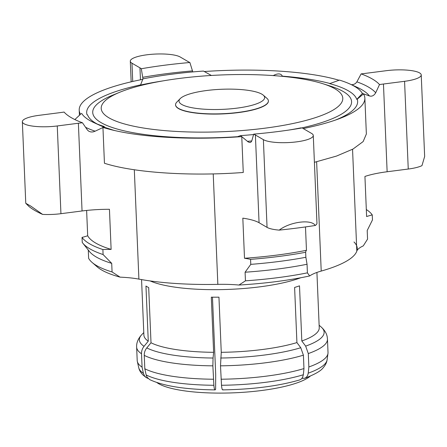 <?xml version="1.0" encoding="UTF-8"?>
<svg xmlns="http://www.w3.org/2000/svg" width="447" height="447" viewBox="0 0 447 447"><rect width="100%" height="100%" fill="white"/><g stroke="black" fill="none" stroke-linecap="round" stroke-linejoin="round"><path stroke-width="0.67" d="M150.153 280.934A87.752 20.596 -2.4 0 0 259.964 286.823A87.752 20.596 -2.4 0 0 300.753 277.749M309.67 275.95A135.497 31.804 177.6 0 1 276.212 281.604A135.497 31.804 177.6 0 1 238.949 285.041L245.448 280.822A140.66 33.017 -2.4 0 0 277.827 277.654A140.66 33.017 -2.4 0 0 307.407 272.854L309.67 275.95A51.617 12.114 177.6 0 1 321.214 271.072L316.632 161.78M245.448 280.822L245.09 272.223A140.66 33.017 -2.4 0 0 277.47 269.055A140.66 33.017 -2.4 0 0 307.05 264.255L307.407 272.854M245.09 272.223L250.778 264.361A147.108 34.531 -2.4 0 0 279.375 261.434A147.108 34.531 -2.4 0 0 305.865 257.276L307.05 264.255M313.28 135.469L316.957 223.198A25.809 6.057 177.6 0 1 315.258 225.489A203.888 47.857 177.6 0 1 279.213 230.121A25.809 6.057 177.6 0 1 267.055 227.378L259.064 222.729L255.388 135L263.378 139.648A25.809 6.057 -2.4 0 0 292.26 142.319A25.809 6.057 -2.4 0 0 313.28 135.469A25.809 6.057 -2.4 0 0 311.615 133.446L303.625 128.797A51.617 12.114 -2.4 0 1 302.273 127.898A161.049 37.799 177.6 0 1 278.732 131.452A161.049 37.799 177.6 0 1 253.7 134.139L251.817 140.788L251.259 141.867L250.024 142.543L248.219 141.962L240.508 135.625A141.738 33.268 -2.4 0 0 253.6 134.553M156.891 382.565A80.007 18.78 -2.4 0 0 158.579 383.66A80.007 18.78 -2.4 0 0 236.742 392.689A80.007 18.78 -2.4 0 0 310.246 376.139M212.465 297.188L215.694 374.284L215.616 389.303L215.057 389.896C185.231 389.516 163.429 386.074 149.644 379.581L147.069 377.212L146.152 374.938L144.817 368.758L144.252 355.365A95.49 22.411 -2.4 0 0 212.867 365.842L213.057 358.03A92.468 21.702 177.6 0 1 146.784 347.911C145.024 350.124 144.18 352.61 144.252 355.365M146.784 347.911L151.008 342.765L148.695 287.617A87.752 20.596 -2.4 0 1 147.247 286.834A87.752 20.596 177.6 0 1 145.957 286.024L148.27 341.167L144.046 346.319A92.468 21.702 177.6 0 1 141.878 334.54L143.783 332.585M213.057 358.03L213.627 352.32L211.314 297.177A87.752 20.596 -2.4 0 0 218.952 297.171L221.259 352.314L220.5 365.83A95.49 22.411 -2.4 0 0 303.401 355.175L300.764 347.727A92.468 21.702 177.6 0 1 220.695 358.019M212.867 365.842L213.878 385.28A94.345 22.143 177.6 0 1 146.152 374.938M215.37 389.678C214.7 390.365 214.202 388.901 213.878 385.28M303.401 355.175L303.966 368.568L303.34 374.754A94.345 22.143 177.6 0 1 221.511 385.269C221.835 388.89 222.332 390.354 223.003 389.667M221.511 385.269L220.5 365.83M300.764 347.727L296.92 342.586L294.607 287.443A87.752 20.596 -2.4 0 0 299.507 285.84L301.814 340.983L305.659 346.123L308.301 353.571A95.49 22.411 -2.4 0 0 327.461 339.111L327.249 337.144C326.701 333.557 324.678 330.182 321.186 327.025A92.468 21.702 177.6 0 1 305.659 346.123M222.701 389.89C252.873 389.365 278.542 386.046 299.702 379.933L301.373 378.983L302.636 377.302L303.34 374.754M304.787 378.268C314.884 374.379 321.024 370.865 323.198 367.719C325.461 365.138 326.757 362.506 327.092 359.813A94.345 22.143 177.6 0 1 308.234 373.15L307.659 375.424L306.48 377.19L304.787 378.268L301.96 378.363M308.234 373.15L308.86 366.965L308.301 353.571M141.515 353.773L142.079 367.166A95.49 22.411 177.6 0 1 137.33 361.45A95.49 22.411 177.6 0 1 137.201 360.5L136.642 347.107A95.49 22.411 -2.4 0 0 141.515 353.773C141.442 351.018 142.286 348.531 144.046 346.319M142.079 367.166L143.414 373.346A94.345 22.143 177.6 0 1 138.738 367.708L137.33 361.45M148.063 378.441L146.208 377.575L144.515 375.893L143.414 373.346M213.627 352.32A87.752 20.596 177.6 0 1 151.008 342.765M296.92 342.586A87.752 20.596 177.6 0 1 221.259 352.314M316.917 272.435L319.236 327.757A87.752 20.596 177.6 0 1 301.814 340.983M144.817 368.758A95.49 22.411 -2.4 0 0 213.426 379.235M221.064 379.224A95.49 22.411 -2.4 0 0 303.966 368.568M308.86 366.965A95.49 22.411 -2.4 0 0 327.975 353.46A95.49 22.411 -2.4 0 0 328.02 352.499L327.461 339.111M213.219 173.9L217.845 284.359A129.043 30.29 177.6 0 1 138.9 279.112L134.318 169.754M353.99 241.989A129.043 30.29 177.6 0 1 356.818 251.102A129.043 30.29 177.6 0 1 321.214 271.072M352.549 149.298L356.818 251.102A51.617 12.114 177.6 0 1 363.271 245.884L367.563 239.117L367.199 230.518L372.468 219.918L372.262 214.906A51.617 12.114 -2.4 0 0 366.613 216.555L364.931 176.448A51.617 12.114 177.6 0 1 387.136 171.754L383.459 84.019A51.617 12.114 -2.4 0 0 379.509 84.572L375.698 92.786C373.999 95.641 371.898 96.686 369.401 95.932L362.405 93.434L356.767 99.39A51.617 12.114 177.6 0 1 357.214 99.184L363.5 93.904A142.956 33.553 -2.4 0 1 364.864 98.156L366.367 134.005L363.148 141.565L353.018 149.041L336.513 156.07L314.409 162.306M88.282 250.029L88.629 258.321A140.66 33.017 -2.4 0 0 92.054 262.4A140.66 33.017 -2.4 0 0 112.074 271.96L120.098 277.146A51.617 12.114 177.6 0 1 138.9 279.112M120.098 277.146A135.497 31.804 177.6 0 1 97.256 266.909L92.054 262.4M217.845 284.359A51.617 12.114 177.6 0 1 238.949 285.041M148.27 341.167A87.752 20.596 177.6 0 1 143.889 335.11L141.559 279.593M305.485 226.931L306.463 250.298A51.617 12.114 -2.4 0 0 305.653 252.264L305.865 257.276M288.633 130.088A141.738 33.268 -2.4 0 0 301.071 127.842L301.312 128.065M113.968 130.368L103.883 127.099L95.127 131.189L93.071 131.921L90.903 131.971L88.936 131.317L87.511 130.122L82.449 122.763A51.617 12.114 -2.4 0 0 78.376 123.243L82.052 210.973A51.617 12.114 -2.4 0 1 109.448 209.297L111.124 249.398A51.617 12.114 -2.4 0 0 102.883 249.538A147.108 34.531 -2.4 0 1 82.036 237.413L82.248 242.425A147.108 34.531 -2.4 0 0 82.74 243.079L89.456 251.505A140.66 33.017 -2.4 0 0 111.711 263.361L112.074 271.96M362.405 93.434A141.738 33.268 -2.4 0 0 354.454 86.321A141.738 33.268 -2.4 0 0 350.051 84.053A141.738 33.268 -2.4 0 0 339.491 80.102L329.674 83.628A135.095 31.709 177.6 0 1 348.403 90.842A135.095 31.709 177.6 0 1 356.767 99.39M379.509 84.572A161.049 37.799 -2.4 0 0 372.29 78.974A161.049 37.799 177.6 0 0 361.131 73.884A51.617 12.114 -2.4 0 0 365.205 73.403L386.32 70.687A25.809 6.057 -2.4 0 1 419.565 72.9A25.809 6.057 -2.4 0 1 421.23 74.917A25.809 6.057 -2.4 0 1 404.569 81.309L408.251 169.039L387.136 171.754M383.459 84.019L404.569 81.309M421.23 74.917L424.65 156.484L421.968 165.636A25.809 6.057 177.6 0 1 408.251 169.039M372.262 214.906A147.108 34.531 -2.4 0 0 366.322 209.526M250.778 264.361L250.566 259.349A147.108 34.531 -2.4 0 0 305.653 252.264M250.566 259.349A51.617 12.114 -2.4 0 0 244.503 258.26L242.822 218.153A51.617 12.114 177.6 0 1 259.064 222.729M306.463 250.298A140.66 33.017 177.6 0 1 244.503 258.26M255.388 135A51.617 12.114 -2.4 0 0 253.7 134.139M82.74 243.079A147.108 34.531 -2.4 0 0 103.089 254.55L111.711 263.361M351.504 84.718L353.51 84.489L355.41 83.555L356.723 82.142L361.131 73.884M279.213 230.121C290.069 221.729 311.475 218.974 315.258 225.489M240.508 135.625L236.798 136.961M102.883 249.538L103.089 254.55M111.124 249.398A140.66 33.017 177.6 0 1 87.685 235.759L86.623 210.442M82.036 237.413A51.617 12.114 -2.4 0 0 87.685 235.759M103.346 127.524A142.956 33.553 -2.4 0 0 107.369 128.708A142.956 33.553 -2.4 0 0 241.766 136.62L243.269 172.475C190.02 176.47 133.675 172.726 104.442 163.25L102.927 127.082M82.052 210.973L60.937 213.688A25.809 6.057 177.6 0 1 42.605 214.404A203.888 47.857 177.6 0 1 28.966 206.469L25.775 203.296L30.787 206.106L42.605 214.404M82.449 122.763A161.049 37.799 177.6 0 1 64.072 112.068A51.617 12.114 -2.4 0 1 60.127 112.622L39.012 115.337A25.809 6.057 -2.4 0 0 22.35 121.729A25.809 6.057 -2.4 0 0 57.261 125.959L78.376 123.243M81.667 113.382A141.738 33.268 -2.4 0 0 89.545 120.377A141.738 33.268 -2.4 0 0 93.954 122.64A141.738 33.268 -2.4 0 0 104.324 126.535M75.157 119.712A149.488 35.089 -2.4 0 1 74.967 119.461L81.075 113.739M142.967 78.901L141.308 68.749A51.617 12.114 -2.4 0 0 139.956 67.843L140.459 79.806M211.42 75.498L203.497 71.067A141.738 33.268 -2.4 0 0 142.928 78.856L140.548 85.031A135.095 31.709 177.6 0 1 162.837 80.918M141.308 68.749A161.049 37.799 177.6 0 1 189.88 62.507A51.617 12.114 -2.4 0 1 188.193 61.647L180.202 56.998A25.809 6.057 -2.4 0 0 151.321 54.327A25.809 6.057 -2.4 0 0 130.3 61.178A25.809 6.057 -2.4 0 0 131.966 63.2L139.956 67.843M189.88 62.507L192.797 71.922M180.191 98.642L176.828 102.089A46.454 10.907 -2.4 0 0 175.565 104.782A46.454 10.907 -2.4 0 0 178.565 108.414A46.454 10.907 177.6 0 0 230.551 113.22A46.454 10.907 177.6 0 0 268.396 100.888A46.454 10.907 177.6 0 0 266.909 98.318L263.272 95.161A42.845 10.057 -2.4 0 0 261.869 94.177A42.845 10.057 -2.4 0 0 219.103 89.389A42.845 10.057 -2.4 0 0 180.191 98.642A42.845 10.057 -2.4 0 0 181.795 104.475A42.845 10.057 -2.4 0 0 234.798 108.403A42.845 10.057 -2.4 0 0 263.272 95.161M268.396 100.983A46.454 10.907 177.6 0 1 268.401 101.083A46.454 10.907 177.6 0 1 230.563 113.415A46.454 10.907 177.6 0 1 178.577 108.61A46.454 10.907 177.6 0 1 175.57 104.972A46.454 10.907 177.6 0 1 175.57 104.877M109.018 117.863A120.902 28.379 177.6 0 1 119.863 92.216A120.902 28.379 177.6 0 1 322.851 83.706A120.902 28.379 177.6 0 1 334.987 88.813A120.902 28.379 -2.4 0 1 264.753 128.205A120.902 28.379 -2.4 0 1 109.018 117.863M322.851 83.706L330.216 86.042A129.546 30.407 177.6 0 1 343.218 91.512A129.546 30.407 -2.4 0 1 301.267 128.026M237.648 136.676A129.546 30.407 -2.4 0 1 101.095 122.634A129.546 30.407 177.6 0 1 112.717 95.155L119.863 92.216M282.046 76.314L282.336 76.152A135.597 31.826 177.6 0 1 330.026 83.528M270.396 75.398A135.597 31.826 177.6 0 1 273.307 75.549L273.246 75.588M87.053 114.823A135.597 31.826 177.6 0 1 140.649 84.857M114.415 130.457A135.095 31.709 177.6 0 1 100.111 125.462L93.954 122.64M97.239 124.042A135.095 31.709 177.6 0 1 87.578 114.845M357.214 99.184A135.597 31.826 177.6 0 1 335.311 120.114M273.307 75.549L274.788 74.828C278.107 73.476 280.465 73.632 281.861 75.297L282.336 76.152M142.828 79.331A142.956 33.553 -2.4 0 0 79.208 110.13A142.956 33.553 -2.4 0 0 80.499 114.264M303.222 128.557A142.956 33.553 -2.4 0 0 338.357 119.025A142.956 33.553 -2.4 0 0 364.864 98.156M339.111 80.27A142.956 33.553 -2.4 0 0 204.178 71.531M350.051 84.053L357.237 87.349A149.488 35.089 177.6 0 1 361.886 89.735A149.488 35.089 177.6 0 1 369.401 95.932M356.896 81.846A156.573 36.749 177.6 0 1 368.423 87.042A156.573 36.749 177.6 0 1 375.698 92.786M247.426 141.308A149.488 35.089 -2.4 0 0 251.762 140.945M267.055 227.378L263.378 139.648M60.937 213.688L57.261 125.959M85.528 127.283A149.488 35.089 -2.4 0 0 95.127 131.189M132.731 81.471L131.966 63.2M142.705 77.309A156.573 36.749 177.6 0 1 192.394 70.917M319.13 325.237L321.186 327.025M327.092 359.813L327.975 353.46M136.642 347.107C136.408 343.335 137.749 339.597 140.671 335.887L141.878 334.54M146.242 377.598L143.157 375.145C140.766 372.798 139.291 370.323 138.738 367.708M25.77 203.296L22.35 121.729M131.167 81.829L130.3 61.178M79.208 110.13L79.426 115.354"/></g></svg>
